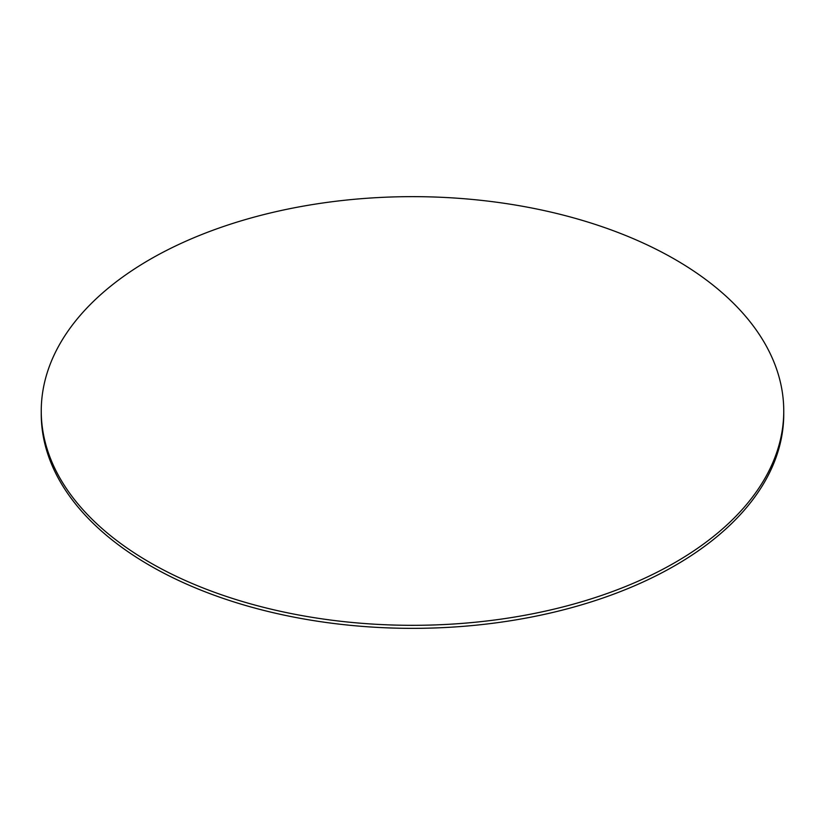 <?xml version="1.0" encoding="UTF-8"?>
<svg xmlns="http://www.w3.org/2000/svg" width="825" height="825" viewBox="0 0 825 825"><rect width="100%" height="100%" fill="white"/><g stroke="black" fill="none" stroke-linecap="round" stroke-linejoin="round"><path stroke-width="1.24" d="M149.985 562.547A371.25 214.335 0 0 0 554.575 609.005A371.25 214.335 0 0 0 783.75 410.984A371.25 214.335 0 0 0 675.015 259.421A371.25 214.335 0 0 0 270.425 212.963A371.25 214.335 0 0 0 41.25 410.984A371.25 214.335 0 0 0 149.985 562.547M41.25 410.984L41.25 414.016A371.25 214.335 0 0 0 149.985 565.579A371.25 214.335 0 0 0 554.575 612.037A371.25 214.335 0 0 0 783.75 414.016L783.75 410.984"/></g></svg>
